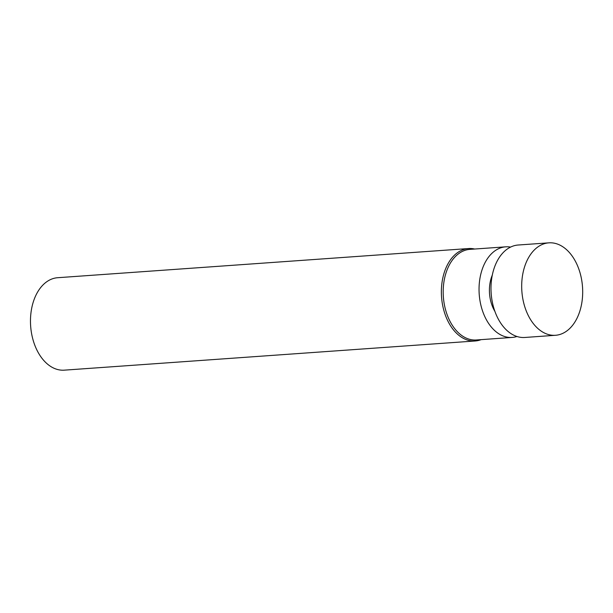 <?xml version="1.0" encoding="UTF-8"?>
<svg xmlns="http://www.w3.org/2000/svg" width="613" height="613" viewBox="0 0 613 613"><rect width="100%" height="100%" fill="white"/><g stroke="black" fill="none" stroke-linecap="round" stroke-linejoin="round"><path stroke-width="0.92" d="M474.692 249.031A46.343 30.405 85.9 0 0 468.585 248.541L57.699 277.712A46.343 30.405 85.9 0 0 30.65 326.093A46.343 30.405 85.9 0 0 64.258 370.16L475.152 340.989A46.343 30.405 85.9 0 0 481.121 339.64M468.585 248.541A46.343 30.405 85.9 0 0 441.544 296.922A46.343 30.405 85.9 0 0 475.152 340.989M510.591 247.093A45.416 29.792 85.9 0 0 505.717 246.832L469.865 249.376A45.416 29.792 85.9 0 0 443.36 296.792A45.416 29.792 85.9 0 0 476.293 339.985L512.146 337.434A45.416 29.792 85.9 0 0 516.935 336.491M505.717 246.832A45.416 29.792 85.9 0 0 479.213 294.248A45.416 29.792 85.9 0 0 512.146 337.434M492.308 275.091A29.662 19.455 85.9 0 0 494.883 311.35M548.911 242.84L518.207 245.016A46.343 30.405 85.9 0 0 491.166 293.397A46.343 30.405 85.9 0 0 524.774 337.472L555.478 335.288A46.343 30.405 85.9 0 0 580.764 307.91A46.343 30.405 85.9 0 0 548.911 242.84A46.343 30.405 85.9 0 0 521.862 291.213A46.343 30.405 85.9 0 0 555.478 335.288"/></g></svg>
